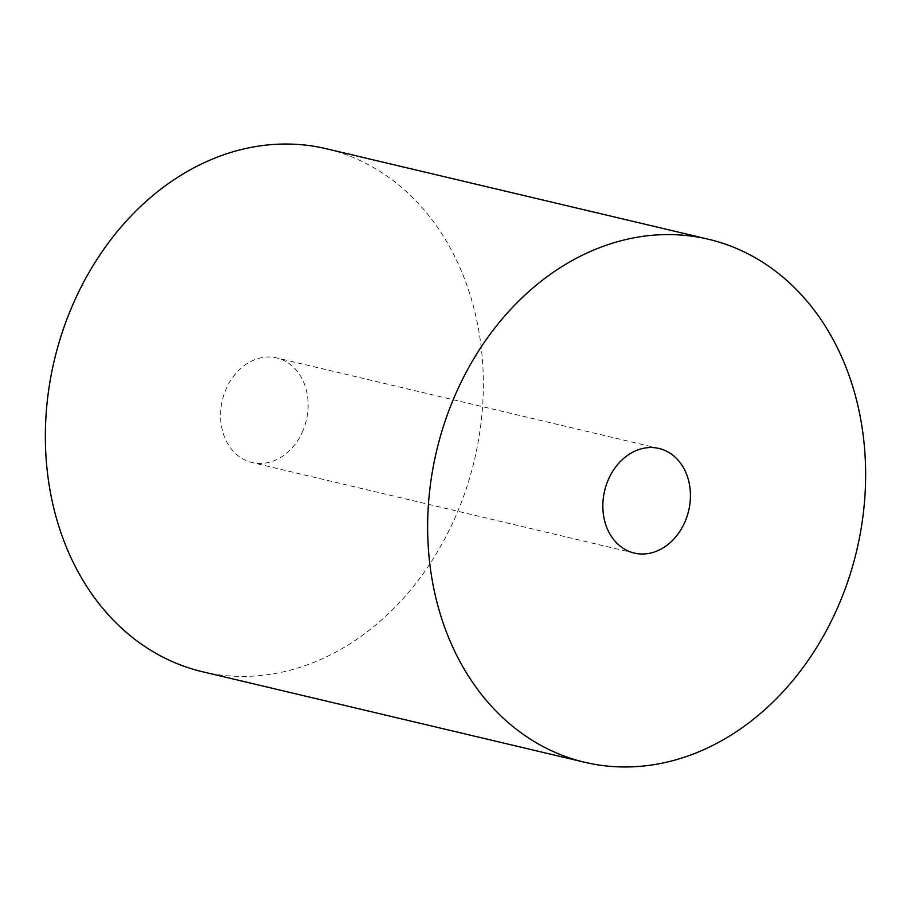 <?xml version="1.0" encoding="UTF-8"?>
<svg xmlns="http://www.w3.org/2000/svg" width="911" height="911" viewBox="0 0 911 911"><rect width="100%" height="100%" fill="white"/><g stroke="black" fill="none" stroke-linecap="round" stroke-linejoin="round"><path stroke-width="0.68" stroke-dasharray="4.55 3.42" d="M303.067 430.402A53.749 43.181 -76.7 0 1 251.971 462.526A53.749 43.181 -76.7 0 1 225.655 390.056A53.749 43.181 -76.7 0 1 276.739 357.932A53.749 43.181 -76.7 0 1 303.067 430.402M202.424 671.726A268.734 215.896 103.3 0 0 457.891 511.082A268.734 215.896 103.3 0 0 326.286 148.732M634.261 553.068L251.971 462.526M659.029 448.474L276.739 357.932"/><path stroke-width="1.37" d="M685.345 520.944A53.749 43.181 -76.7 0 1 634.261 553.068A53.749 43.181 -76.7 0 1 607.933 480.598A53.749 43.181 -76.7 0 1 659.029 448.474A53.749 43.181 -76.7 0 1 685.345 520.944M708.576 239.274L326.286 148.732A268.734 215.896 103.3 0 0 70.819 309.376A268.734 215.896 103.3 0 0 202.424 671.726L584.714 762.268A268.734 215.896 103.3 0 0 840.181 601.624A268.734 215.896 103.3 0 0 708.576 239.274A268.734 215.896 103.3 0 0 453.109 399.918A268.734 215.896 103.3 0 0 584.714 762.268"/></g></svg>
